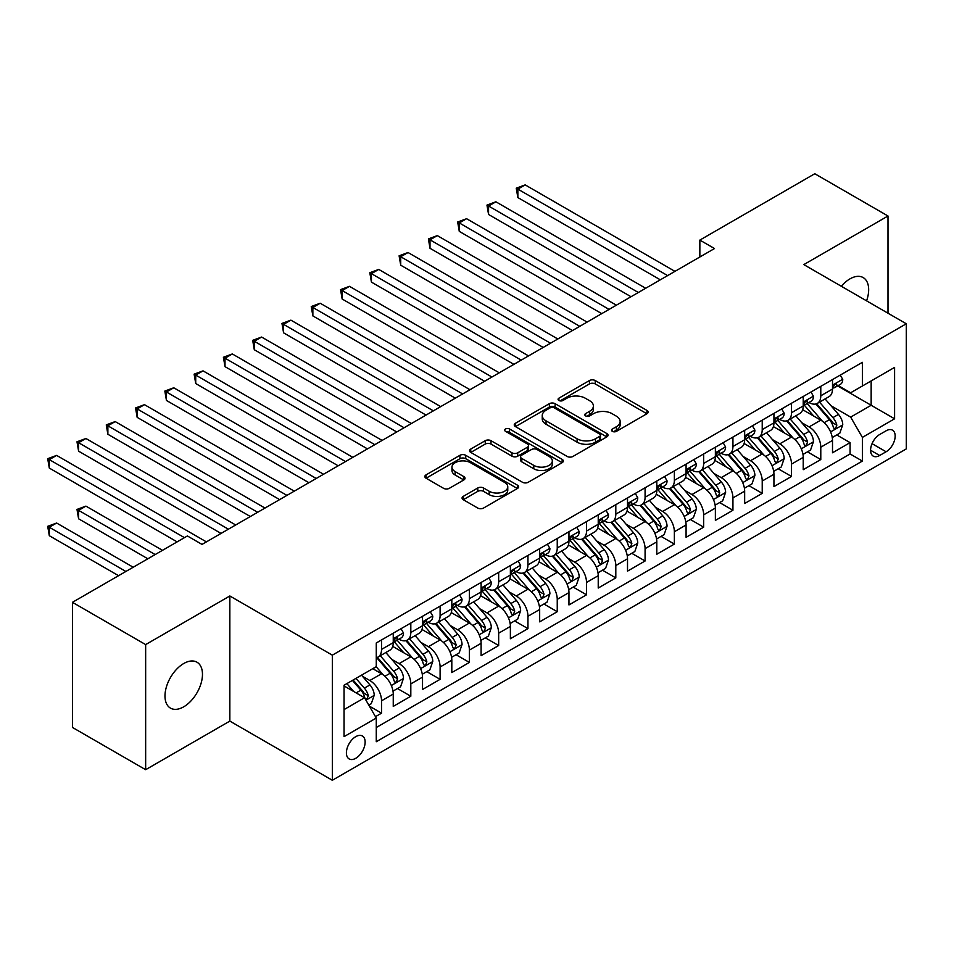 <?xml version="1.0" encoding="UTF-8"?>
<svg xmlns="http://www.w3.org/2000/svg" width="954" height="954" viewBox="0 0 954 954"><rect width="100%" height="100%" fill="white"/><g stroke="black" fill="none" stroke-linecap="round" stroke-linejoin="round"><path stroke-width="1.43" d="M612.373 431.363A2.85 1.646 0 0 0 616.403 431.363L646.943 413.726A4.066 2.349 0 0 0 648.124 412.068A4.066 2.349 0 0 0 646.943 410.411L595.201 380.539A4.066 2.349 0 0 0 589.453 380.539L558.913 398.164A2.85 1.646 0 0 0 558.078 399.332A2.85 1.646 0 0 0 558.913 400.489A2.85 1.646 0 0 0 562.932 400.489L566.891 398.212A13.01 7.513 0 0 1 585.279 398.212L589.596 400.692A13.01 7.513 0 0 1 593.4 406.01A13.01 7.513 0 0 1 589.596 411.317L585.637 413.595A2.85 1.646 0 0 0 584.814 414.763A2.85 1.646 0 0 0 585.637 415.92A2.85 1.646 0 0 0 589.667 415.92L593.615 413.642A13.01 7.513 0 0 1 612.015 413.642L616.32 416.135A13.01 7.513 0 0 1 620.136 421.441A13.01 7.513 0 0 1 616.32 426.748L612.373 429.038A2.85 1.646 0 0 0 611.538 430.194A2.85 1.646 0 0 0 612.373 431.363L612.373 429.038M183.728 706.807A26.509 15.3 120 0 0 201.044 683.446A26.509 15.3 120 0 0 196.977 662.207A26.509 15.3 120 0 0 183.728 663.519A26.509 15.3 120 0 0 166.413 686.88A26.509 15.3 120 0 0 170.468 708.118A26.509 15.3 120 0 0 183.728 706.807M866.578 300.844A26.509 15.3 120 0 0 863.179 277.578A26.509 15.3 120 0 0 849.931 278.89A26.509 15.3 120 0 0 841.333 286.272M355.77 758.287A13.249 7.656 120 0 0 364.428 746.612A13.249 7.656 120 0 0 362.389 735.987A13.249 7.656 120 0 0 355.77 736.643A13.249 7.656 120 0 0 347.113 748.33A13.249 7.656 120 0 0 349.14 758.943A13.249 7.656 120 0 0 355.77 758.287M463.262 496.366A4.066 2.349 0 0 0 462.07 498.024A4.066 2.349 0 0 0 463.262 499.693L477.775 508.065A4.066 2.349 0 0 0 483.523 508.065L517.45 488.484A4.066 2.349 0 0 0 518.642 486.826A4.066 2.349 0 0 0 517.45 485.169L465.707 455.296A4.066 2.349 0 0 0 459.959 455.296L426.044 474.877A4.066 2.349 0 0 0 424.852 476.535A4.066 2.349 0 0 0 426.044 478.192L443.574 488.317A4.066 2.349 0 0 0 449.322 488.317L463.835 479.945A4.066 2.349 0 0 0 465.027 478.276A4.066 2.349 0 0 0 463.835 476.618L455.141 471.598A10.876 6.273 0 0 1 451.957 467.162A10.876 6.273 0 0 1 458.671 461.366A10.876 6.273 0 0 1 470.525 462.726L504.583 482.39A10.876 6.273 0 0 1 507.766 486.826A10.876 6.273 0 0 1 501.053 492.622A10.876 6.273 0 0 1 489.211 491.262L483.523 487.983A4.066 2.349 0 0 0 477.775 487.983L463.262 496.366L463.262 499.693M229.842 595.976L145.652 644.594L72.444 602.32L72.444 727.437L145.652 769.699L229.842 721.093L332.338 780.265L332.338 655.159L229.842 595.976L229.842 721.093M887.995 313.21L887.995 215.998L803.805 264.604L906.3 323.776L332.338 655.159M887.995 215.998L814.788 173.735L699.854 240.098L699.854 256.996M72.444 602.32L187.389 535.957L202.021 544.412L714.486 248.541L699.854 240.098M567.177 456.453A4.066 2.349 0 0 0 572.925 456.453L606.839 436.872A4.066 2.349 0 0 0 608.032 435.215A4.066 2.349 0 0 0 606.839 433.557L555.097 403.685A4.066 2.349 0 0 0 549.349 403.685L515.434 423.266A4.066 2.349 0 0 0 514.242 424.924A4.066 2.349 0 0 0 515.434 426.581L567.177 456.453M506.657 431.971A2.85 1.646 0 0 1 509.543 432.377L509.543 428.99L562.144 459.363A4.066 2.349 0 0 1 563.337 461.02A4.066 2.349 0 0 1 562.144 462.678L528.23 482.259A4.066 2.349 0 0 1 522.482 482.259L470.739 452.387L470.739 449.072A4.066 2.349 0 0 0 469.547 450.729A4.066 2.349 0 0 0 470.739 452.387M470.739 449.072L485.252 440.688A4.066 2.349 0 0 1 491 440.688L511.988 452.804A4.066 2.349 0 0 0 517.736 452.804L527.359 447.247A4.066 2.349 0 0 0 528.552 445.59A4.066 2.349 0 0 0 527.359 443.932L505.513 431.315A2.85 1.646 0 0 1 504.69 430.159A2.85 1.646 0 0 1 506.443 428.632A2.85 1.646 0 0 1 509.543 428.99M375.459 716.657L381.54 713.151L369.377 706.127M362.472 676.267L369.818 680.512A16.564 9.564 60 0 1 381.54 700.808L393.251 694.047L393.251 706.389L410.816 696.241L397.496 688.549M391.748 659.369L399.106 663.614A16.564 9.564 60 0 1 410.816 683.899L422.527 677.137L422.527 689.48L440.104 679.331L426.784 671.64M421.036 642.459L428.394 646.705A16.564 9.564 60 0 1 440.104 666.989L451.814 660.228L451.814 672.57L469.392 662.422L456.06 654.73M450.324 625.55L457.67 629.795A16.564 9.564 60 0 1 469.392 650.079L481.102 643.318L481.102 655.66L498.668 645.524L485.347 637.832M479.6 608.64L486.957 612.885A16.564 9.564 60 0 1 498.668 633.182L510.378 626.42L510.378 638.751L527.956 628.614L514.635 620.923M508.887 591.742L516.245 595.988A16.564 9.564 60 0 1 527.956 616.272L539.666 609.511L539.666 621.853L557.243 611.705L543.911 604.013M538.175 574.833L545.521 579.078A16.564 9.564 60 0 1 557.243 599.362L568.954 592.601L568.954 604.943L586.519 594.795L573.199 587.104M567.451 557.923L574.809 562.168A16.564 9.564 60 0 1 586.519 582.453L598.23 575.691L598.23 588.034L615.807 577.897L602.487 570.194M596.739 541.013L604.097 545.259A16.564 9.564 60 0 1 615.807 565.555L627.517 558.782L627.517 571.124L645.083 560.988L631.763 553.296M626.027 524.116L633.373 528.349A16.564 9.564 60 0 1 645.083 548.645L656.805 541.884L656.805 554.226L674.371 544.078L661.05 536.386M655.303 507.206L662.66 511.451A16.564 9.564 60 0 1 674.371 531.736L686.081 524.974L686.081 537.317L703.658 527.168L690.326 519.477M684.59 490.296L691.948 494.542A16.564 9.564 60 0 1 703.658 514.826L715.369 508.065L715.369 520.407L732.934 510.259L719.614 502.567M713.878 473.387L721.224 477.632A16.564 9.564 60 0 1 732.934 497.928L744.657 491.155L744.657 503.497L762.222 493.361L748.902 485.669M743.154 456.477L750.512 460.722A16.564 9.564 60 0 1 762.222 481.019L773.932 474.257L773.932 486.6L791.51 476.451L778.178 468.76M772.442 439.579L779.8 443.825A16.564 9.564 60 0 1 791.51 464.109L803.22 457.348L803.22 469.69L820.786 459.542L820.786 447.199A16.564 9.564 -120 0 0 809.075 426.915L801.73 422.67M807.466 451.85L820.786 459.542M393.251 694.047A16.564 9.564 -120 0 0 381.54 673.751L372.752 668.682M422.527 677.137A16.564 9.564 -120 0 0 410.816 656.841L392.714 646.395M451.814 660.228A16.564 9.564 -120 0 0 440.104 639.943L421.99 629.485M481.102 643.318A16.564 9.564 -120 0 0 469.392 623.034L451.278 612.575M510.378 626.42A16.564 9.564 -120 0 0 498.668 606.124L480.566 595.666M539.666 609.511A16.564 9.564 -120 0 0 527.956 589.214L509.841 578.768M568.954 592.601A16.564 9.564 -120 0 0 557.243 572.317L539.129 561.858M598.23 575.691A16.564 9.564 -120 0 0 586.519 555.407L568.417 544.949M627.517 558.782A16.564 9.564 -120 0 0 615.807 538.497L597.693 528.039M656.805 541.884A16.564 9.564 -120 0 0 645.083 521.588L626.981 511.141M686.081 524.974A16.564 9.564 -120 0 0 674.371 504.69L656.269 494.232M715.369 508.065A16.564 9.564 -120 0 0 703.658 487.78L685.544 477.322M744.657 491.155A16.564 9.564 -120 0 0 732.934 470.871L714.832 460.412M773.932 474.257A16.564 9.564 -120 0 0 762.222 453.961L744.108 443.515M803.22 457.348A16.564 9.564 -120 0 0 791.51 437.063L773.396 426.605M886.099 430.803L879.648 434.523A12.843 7.417 120 0 0 871.264 445.84A12.843 7.417 120 0 0 873.232 456.119A12.843 7.417 120 0 0 879.648 455.487L886.099 451.767A12.843 7.417 120 0 0 894.482 440.45A12.843 7.417 120 0 0 892.515 430.171A12.843 7.417 120 0 0 886.099 430.803M332.338 780.265L906.3 448.893L906.3 323.776M344.048 709.597L364.547 697.756L376.27 718.052L376.27 741.723L862.38 461.068L862.38 437.397L850.658 417.113L831.006 405.76M376.27 718.052L344.048 736.643L344.048 685.246L376.27 666.655L376.27 642.984L862.38 362.329L862.38 386L894.59 367.397L894.59 418.794L862.38 437.397M398.951 639.18L399.106 639.263A16.564 9.564 60 0 0 407.394 640.086L419.104 633.325A16.564 9.564 -120 0 0 422.527 625.741L422.527 616.272M428.239 622.27L428.394 622.354A16.564 9.564 60 0 0 436.67 623.177L448.38 616.415A16.564 9.564 -120 0 0 451.814 608.831L451.814 599.362M457.515 605.361L457.67 605.444A16.564 9.564 60 0 0 465.957 606.267L477.668 599.506A16.564 9.564 -120 0 0 481.102 591.921L481.102 582.453M486.802 588.451L486.957 588.546A16.564 9.564 60 0 0 495.233 589.357L506.956 582.596A16.564 9.564 -120 0 0 510.378 575.012L510.378 565.543M516.09 571.541L516.245 571.637A16.564 9.564 60 0 0 524.521 572.46L536.231 565.698A16.564 9.564 -120 0 0 539.666 558.114L539.666 548.645M545.366 554.644L545.521 554.727A16.564 9.564 60 0 0 553.809 555.55L565.519 548.788A16.564 9.564 -120 0 0 568.954 541.204L568.954 531.736M574.654 537.734L574.809 537.817A16.564 9.564 60 0 0 583.085 538.64L594.807 531.879A16.564 9.564 -120 0 0 598.23 524.295L598.23 514.826M603.942 520.824L604.097 520.92A16.564 9.564 60 0 0 612.373 521.731L624.083 514.969A16.564 9.564 -120 0 0 627.517 507.385L627.517 497.916M633.217 503.915L633.373 504.01A16.564 9.564 60 0 0 641.66 504.833L653.371 498.071A16.564 9.564 -120 0 0 656.805 490.487L656.805 481.019M662.505 487.017L662.66 487.1A16.564 9.564 60 0 0 670.936 487.923L682.659 481.162A16.564 9.564 -120 0 0 686.081 473.578L686.081 464.109M691.793 470.107L691.948 470.191A16.564 9.564 60 0 0 700.224 471.014L711.934 464.252A16.564 9.564 -120 0 0 715.369 456.668L715.369 447.199M721.069 453.198L721.224 453.293A16.564 9.564 60 0 0 729.512 454.104L741.222 447.343A16.564 9.564 -120 0 0 744.657 439.758L744.657 430.29M750.357 436.288L750.512 436.383A16.564 9.564 60 0 0 758.788 437.206L770.51 430.445A16.564 9.564 -120 0 0 773.932 422.861L773.932 413.392M779.645 419.39L779.8 419.474A16.564 9.564 60 0 0 788.076 420.297L799.786 413.535A16.564 9.564 -120 0 0 803.22 405.951L803.22 396.482M376.27 727.52L850.074 453.961L850.074 442.632L832.508 452.78L832.508 440.438A16.564 9.564 -120 0 0 820.786 420.154L802.684 409.695M808.92 402.481L809.075 402.564A16.564 9.564 -120 0 0 817.363 403.387A16.564 9.564 -120 0 0 820.786 395.803L820.786 386.334M817.363 403.387L829.074 396.625A16.564 9.564 -120 0 0 832.508 389.041L832.508 379.573M381.54 639.943L381.54 649.412A16.564 9.564 60 0 1 378.106 656.996A16.564 9.564 60 0 1 376.27 657.664M378.106 656.996L389.816 650.223A16.564 9.564 -120 0 0 393.251 642.65L393.251 633.182M410.816 623.034L410.816 632.502A16.564 9.564 60 0 1 407.394 640.086M440.104 606.124L440.104 615.592A16.564 9.564 60 0 1 436.67 623.177M469.392 589.214L469.392 598.683A16.564 9.564 60 0 1 465.957 606.267M498.668 572.317L498.668 581.785A16.564 9.564 60 0 1 495.233 589.357M527.956 555.407L527.956 564.875A16.564 9.564 60 0 1 524.521 572.46M557.243 538.497L557.243 547.966A16.564 9.564 60 0 1 553.809 555.55M586.519 521.588L586.519 531.056A16.564 9.564 60 0 1 583.085 538.64M615.807 504.69L615.807 514.158A16.564 9.564 60 0 1 612.373 521.731M645.083 487.78L645.083 497.249A16.564 9.564 60 0 1 641.66 504.833M674.371 470.871L674.371 480.339A16.564 9.564 60 0 1 670.936 487.923M703.658 453.961L703.658 463.429A16.564 9.564 60 0 1 700.224 471.014M732.934 437.051L732.934 446.52A16.564 9.564 60 0 1 729.512 454.104M762.222 420.154L762.222 429.622A16.564 9.564 60 0 1 758.788 437.206M791.51 403.244L791.51 412.712A16.564 9.564 60 0 1 788.076 420.297M791.51 464.109L791.51 476.451M762.222 481.019L762.222 493.361M732.934 497.928L732.934 510.259M703.658 514.826L703.658 527.168M674.371 531.736L674.371 544.078M645.083 548.645L645.083 560.988M615.807 565.555L615.807 577.897M586.519 582.453L586.519 594.795M557.243 599.362L557.243 611.705M527.956 616.272L527.956 628.614M498.668 633.182L498.668 645.524M469.392 650.079L469.392 662.422M440.104 666.989L440.104 679.331M410.816 683.899L410.816 696.241M381.54 700.808L381.54 713.151M364.547 697.756L344.048 685.926M850.658 417.113L871.157 405.271L871.157 380.932L894.59 367.397M837.624 385.905L894.59 418.794M838.208 385.571L850.658 392.762L862.38 386M145.652 644.594L145.652 769.699M836.753 434.941L850.074 442.632M850.074 453.961L862.38 461.068M613.505 431.757L616.32 430.135A13.01 7.513 0 0 0 620.136 424.828L620.136 421.441M593.4 406.01L593.4 409.385A13.01 7.513 0 0 1 589.596 414.704L586.782 416.326M646.884 413.762L595.201 383.913A4.066 2.349 0 0 0 589.453 383.913L560.046 400.895M606.792 436.908L555.097 407.072A4.066 2.349 0 0 0 549.349 407.072L515.494 426.617M599.649 436.383A2.85 1.646 0 0 0 600.483 435.215A2.85 1.646 0 0 0 599.649 434.058L554.238 407.835A2.85 1.646 0 0 0 550.219 407.835L546.046 410.244A13.01 7.513 0 0 0 542.242 415.55A13.01 7.513 0 0 0 546.046 420.857L577.087 438.78A13.01 7.513 0 0 0 595.487 438.78L599.649 436.383L599.649 439.758A2.85 1.646 0 0 0 600.483 438.601L600.483 435.215M542.242 415.55L542.242 418.937A13.01 7.513 0 0 0 546.046 424.244L546.046 420.857M599.649 439.758L595.487 442.167A13.01 7.513 0 0 1 577.087 442.167L546.046 424.244M470.787 452.423L485.252 444.075L485.252 440.688M528.552 445.59L528.552 448.964A4.066 2.349 0 0 1 527.359 450.634L517.736 456.191A4.066 2.349 0 0 1 511.988 456.191L491 444.075A4.066 2.349 0 0 0 485.252 444.075M509.543 432.377L562.085 462.714M533.763 465.373A10.876 6.273 0 0 0 545.605 466.733A10.876 6.273 0 0 0 552.318 460.937A10.876 6.273 0 0 0 549.134 456.501L537.138 449.572A4.066 2.349 0 0 0 531.39 449.572L521.755 455.13A4.066 2.349 0 0 0 520.562 456.787A4.066 2.349 0 0 0 521.755 458.445L533.763 465.373L533.763 468.76A10.876 6.273 0 0 0 545.605 470.119A10.876 6.273 0 0 0 552.318 464.324L552.318 460.937M520.562 456.787L520.562 460.174A4.066 2.349 0 0 0 521.755 461.831L521.755 458.445M533.763 468.76L521.755 461.831M507.766 486.826L507.766 490.213A10.876 6.273 0 0 1 501.053 496.008A10.876 6.273 0 0 1 489.211 494.649L483.523 491.37A4.066 2.349 0 0 0 477.775 491.37L463.322 499.717M451.957 467.162L451.957 470.549A10.876 6.273 0 0 0 455.141 474.985L455.141 471.598M463.787 479.969L455.141 474.985M517.39 488.52L465.707 458.683A4.066 2.349 0 0 0 459.959 458.683L426.092 478.228M832.258 437.54L839.83 433.164L842.752 424.721A10.971 6.332 -120 0 0 838.483 414.406L825.103 398.915M822.42 421.227L807.132 403.518M813.714 416.063L804.842 405.796A26.295 15.181 -120 0 0 804.031 404.878M517.855 265.2L601.747 313.639L459.279 231.381L459.279 222.938L466.601 218.704L616.391 305.185M815.873 403.983L829.396 419.653A10.971 6.332 60 0 1 833.319 427.213L834.118 428.513L835.597 428.298L836.825 425.186A10.971 6.332 -120 0 0 832.914 417.625L819.534 402.135M816.66 403.733L831.208 420.559A5.593 3.232 60 0 1 832.615 422.753L836.825 425.186M840.259 375.089L842.752 379.406A10.971 6.332 60 0 1 840.486 384.259L834.917 387.467A10.971 6.332 -120 0 0 836.825 384.939L836.598 383.973M667.633 275.599L517.855 189.119L525.177 184.897L674.955 271.365M832.866 387.992L832.914 387.992A10.971 6.332 -120 0 0 834.917 387.467M835.406 384.128L836.825 384.939C836.133 383.293 834.965 383.973 833.319 386.978A10.971 6.332 60 0 1 832.508 388.54M660.311 279.82L517.855 197.573L517.855 189.119L516.245 188.188L525.177 184.897M517.855 197.573L516.245 188.188M802.97 454.45L810.542 450.073L813.464 441.619A10.971 6.332 -120 0 0 809.195 431.315L795.815 415.825M793.132 438.124L777.844 420.428M784.438 432.973L775.554 422.694A26.295 15.181 -120 0 0 774.743 421.787M488.567 282.11L572.46 330.549L430.004 248.29L430.004 239.836L437.326 235.614L587.104 322.094M786.585 420.893L800.12 436.562A10.971 6.332 60 0 1 804.031 444.123L804.83 445.423L806.309 445.208L807.549 442.096A10.971 6.332 -120 0 0 803.626 434.535L790.258 419.044M787.384 420.631L801.92 437.469A5.593 3.232 60 0 1 803.328 439.663L807.549 442.096M773.694 471.348L781.254 466.983L784.188 458.528A10.971 6.332 -120 0 0 779.907 448.225L766.527 432.734M763.856 455.034L748.556 437.326M755.151 449.883L746.278 439.603A26.295 15.181 -120 0 0 745.456 438.685M459.279 299.019L543.184 347.447L400.716 265.2L400.716 256.745L408.038 252.524L557.828 338.992M757.297 437.803L770.832 453.46A10.971 6.332 60 0 1 774.743 461.02L775.542 462.332L777.033 462.118L778.261 458.993A10.971 6.332 -120 0 0 774.35 451.433L760.97 435.942M758.096 437.54L772.633 454.378A5.593 3.232 60 0 1 774.052 456.561L778.261 458.993M744.406 488.257L751.979 483.893L754.9 475.438A10.971 6.332 -120 0 0 750.631 465.135L737.251 449.644M734.568 471.944L719.28 454.235M725.863 466.792L716.991 456.513A26.295 15.181 -120 0 0 716.18 455.595M430.004 315.917L513.896 364.356L371.428 282.11L371.428 273.655L378.75 269.422L528.54 355.902M728.021 454.7L741.544 470.37A10.971 6.332 60 0 1 745.468 477.93L746.266 479.23L747.745 479.027L748.973 475.903A10.971 6.332 -120 0 0 745.062 468.342L731.682 452.852M728.808 454.45L743.357 471.288A5.593 3.232 60 0 1 744.764 473.47L748.973 475.903M715.118 505.167L722.691 500.802L725.612 492.347A10.971 6.332 -120 0 0 721.343 482.032L707.963 466.542M705.28 488.853L689.992 471.145M696.587 483.69L687.703 473.422A26.295 15.181 -120 0 0 686.892 472.504M400.716 332.827L484.608 381.266L342.152 299.007L342.152 290.565L349.474 286.331L499.252 372.811M698.733 471.61L712.268 487.279A10.971 6.332 60 0 1 716.18 494.84L716.979 496.14L718.457 495.937L719.698 492.813A10.971 6.332 -120 0 0 715.786 485.252L702.406 469.762M699.532 471.359L714.069 488.186A5.593 3.232 60 0 1 715.476 490.38L719.698 492.813M810.983 391.999L813.464 396.315A10.971 6.332 60 0 1 811.198 401.169L805.629 404.377A10.971 6.332 -120 0 0 807.549 401.849L807.311 400.883M638.357 292.508L488.567 206.028L495.889 201.795L645.679 288.275M803.59 404.89L803.626 404.89A10.971 6.332 -120 0 0 805.629 404.377M806.13 401.038L807.549 401.849C806.857 400.203 805.689 400.871 804.031 403.876A10.971 6.332 60 0 1 803.22 405.438M631.035 296.73L488.567 214.483L488.567 206.028L486.957 205.098L495.889 201.795M488.567 214.483L486.957 205.098M781.696 408.908L784.188 413.213A10.971 6.332 60 0 1 781.91 418.079L776.353 421.286A10.971 6.332 -120 0 0 778.261 418.758L778.035 417.78M609.069 309.406L457.67 222.008L466.601 218.704M774.302 421.799L774.35 421.799A10.971 6.332 -120 0 0 776.353 421.286M776.842 417.935L778.261 418.758C777.57 417.101 776.401 417.78 774.743 420.786A10.971 6.332 60 0 1 773.932 422.348M459.279 231.381L457.67 222.008M752.408 425.818L754.9 430.123A10.971 6.332 60 0 1 752.634 434.976L747.065 438.196A10.971 6.332 -120 0 0 748.973 435.668L748.747 434.69M579.782 326.316L428.394 238.905L437.326 235.614M745.014 438.709L745.062 438.709A10.971 6.332 -120 0 0 747.065 438.196M747.554 434.845L748.973 435.668C748.282 434.01 747.113 434.69 745.468 437.695A10.971 6.332 60 0 1 744.657 439.257M430.004 248.29L428.394 238.905M723.132 442.716L725.612 447.032A10.971 6.332 60 0 1 723.347 451.886L717.778 455.094A10.971 6.332 -120 0 0 719.698 452.578L719.459 451.6M550.506 343.225L399.106 255.815L408.038 252.524M715.739 455.618L715.786 455.618A10.971 6.332 -120 0 0 717.778 455.094M718.279 451.755L719.698 452.578C719.006 450.92 717.837 451.6 716.18 454.605A10.971 6.332 60 0 1 715.369 456.167M400.716 265.2L399.106 255.815M685.843 522.077L693.403 517.7L696.337 509.245A10.971 6.332 -120 0 0 692.055 498.942L678.676 483.451M676.004 505.751L660.705 488.054M667.299 500.6L658.427 490.32A26.295 15.181 -120 0 0 657.604 489.414M371.428 349.736L455.332 398.176L312.864 315.917L312.864 307.462L320.186 303.241L469.976 389.721M669.446 488.52L682.981 504.189A10.971 6.332 60 0 1 686.892 511.749L687.691 513.049L689.182 512.835L690.41 509.722A10.971 6.332 -120 0 0 686.498 502.162L673.119 486.671M670.245 488.257L684.781 505.095A5.593 3.232 60 0 1 686.2 507.289L690.41 509.722M693.844 459.625L696.337 463.942A10.971 6.332 60 0 1 694.059 468.796L688.502 472.003A10.971 6.332 -120 0 0 690.41 469.475L690.183 468.509M521.218 360.135L369.818 272.725L378.75 269.422M686.451 472.516L686.498 472.516A10.971 6.332 -120 0 0 688.502 472.003M688.991 468.664L690.41 469.475C689.718 467.83 688.549 468.497 686.892 471.503A10.971 6.332 60 0 1 686.081 473.065M371.428 282.11L369.818 272.725M656.555 538.974L664.127 534.61L667.049 526.155A10.971 6.332 -120 0 0 662.78 515.852L649.4 500.361M646.717 522.661L631.429 504.952M638.011 517.509L629.139 507.23A26.295 15.181 -120 0 0 628.328 506.312M342.152 366.646L426.044 415.073L283.577 332.827L283.577 324.372L290.898 320.15L440.688 406.619M640.17 505.429L653.705 521.099A10.971 6.332 60 0 1 657.616 528.647L658.415 529.959L659.894 529.744L661.122 526.62A10.971 6.332 -120 0 0 657.211 519.059L643.831 503.569M640.957 505.167L655.505 522.005A5.593 3.232 60 0 1 656.912 524.187L661.122 526.62M664.568 476.535L667.049 480.84A10.971 6.332 60 0 1 664.783 485.705L659.214 488.913A10.971 6.332 -120 0 0 661.122 486.385L660.895 485.407M491.93 377.033L340.542 289.634L349.474 286.331M657.163 489.426L657.211 489.426A10.971 6.332 -120 0 0 659.214 488.913M659.703 485.562L661.122 486.385C660.43 484.727 659.262 485.407 657.616 488.412A10.971 6.332 60 0 1 656.805 489.974M342.152 299.007L340.542 289.634M627.267 555.884L634.839 551.519L637.761 543.064A10.971 6.332 -120 0 0 633.492 532.761L620.112 517.271M617.429 539.57L602.141 521.862M608.735 534.419L599.851 524.14A26.295 15.181 -120 0 0 599.04 523.221M312.864 383.544L396.757 431.983L254.301 349.736L254.301 341.282L261.623 337.048L411.401 423.528M610.882 522.327L624.417 537.996A10.971 6.332 60 0 1 628.328 545.557L629.127 546.857L630.606 546.654L631.846 543.53A10.971 6.332 -120 0 0 627.935 535.969L614.555 520.479M611.681 522.077L626.218 538.915A5.593 3.232 60 0 1 627.625 541.097L631.846 543.53M635.281 493.445L637.761 497.749A10.971 6.332 60 0 1 635.495 502.603L629.926 505.823A10.971 6.332 -120 0 0 631.846 503.295L631.608 502.317M462.654 393.942L311.254 306.532L320.186 303.241M627.887 506.335L627.935 506.335A10.971 6.332 -120 0 0 629.926 505.823M630.427 502.472L631.846 503.295C631.154 501.637 629.986 502.317 628.328 505.322A10.971 6.332 60 0 1 627.517 506.884M312.864 315.917L311.254 306.532M597.991 572.794L605.551 568.429L608.485 559.974A10.971 6.332 -120 0 0 604.204 549.671L590.824 534.18M588.153 556.48L572.853 538.771M579.448 551.317L570.575 541.049A26.295 15.181 -120 0 0 569.753 540.131M283.577 400.453L367.481 448.893L225.013 366.646L225.013 358.191L232.335 353.958L382.125 440.438M581.594 539.237L595.129 554.906A10.971 6.332 60 0 1 599.04 562.466L599.839 563.766L601.33 563.564L602.558 560.439A10.971 6.332 -120 0 0 598.647 552.879L585.267 537.388M582.393 538.986L596.93 555.812A5.593 3.232 60 0 1 598.349 558.007L602.558 560.439M605.993 510.342L608.485 514.659A10.971 6.332 60 0 1 606.207 519.513L600.65 522.732A10.971 6.332 -120 0 0 602.558 520.204L602.332 519.226M433.366 410.852L281.967 323.442L290.898 320.15M598.599 523.245L598.647 523.245A10.971 6.332 -120 0 0 600.65 522.732M601.139 519.381L602.558 520.204C601.867 518.547 600.698 519.226 599.04 522.232A10.971 6.332 60 0 1 598.23 523.794M283.577 332.827L281.967 323.442M568.703 589.703L576.276 585.327L579.197 576.872A10.971 6.332 -120 0 0 574.928 566.569L561.548 551.078M558.865 573.378L543.577 555.681M550.16 568.226L541.288 557.947A26.295 15.181 -120 0 0 540.477 557.041M254.301 417.363L338.193 465.802L195.725 383.544L195.725 375.089L203.047 370.867L352.837 457.348M552.318 556.146L565.853 571.816A10.971 6.332 60 0 1 569.765 579.376L570.564 580.676L572.042 580.461L573.271 577.349A10.971 6.332 -120 0 0 569.359 569.788L555.979 554.298M553.105 555.884L567.654 572.722A5.593 3.232 60 0 1 569.061 574.916L573.271 577.349M576.717 527.252L579.197 531.569A10.971 6.332 60 0 1 576.931 536.422L571.363 539.63A10.971 6.332 -120 0 0 573.271 537.102L573.044 536.136M404.079 427.762L252.691 340.351L261.623 337.048M569.323 540.143L569.359 540.143A10.971 6.332 -120 0 0 571.363 539.63M571.851 536.291L573.271 537.102C572.579 535.456 571.41 536.124 569.765 539.129A10.971 6.332 60 0 1 568.954 540.691M254.301 349.736L252.691 340.351M539.415 606.601L546.988 602.236L549.909 593.782A10.971 6.332 -120 0 0 545.64 583.478L532.26 567.988M529.577 590.287L514.289 572.591M520.884 585.136L512 574.857A26.295 15.181 -120 0 0 511.189 573.938M225.013 434.273L308.905 482.7L166.449 400.453L166.449 391.999L173.771 387.777L323.549 474.257M523.03 573.056L536.565 588.725A10.971 6.332 60 0 1 540.477 596.286L541.276 597.586L542.754 597.371L543.995 594.247A10.971 6.332 -120 0 0 540.083 586.686L526.703 571.196M523.829 572.794L538.366 589.632A5.593 3.232 60 0 1 539.773 591.814L543.995 594.247M547.429 544.162L549.909 548.478A10.971 6.332 60 0 1 547.644 553.332L542.075 556.54A10.971 6.332 -120 0 0 543.995 554.012L543.756 553.034M374.803 444.659L223.403 357.261L232.335 353.958M540.036 557.053L540.083 557.053A10.971 6.332 -120 0 0 542.075 556.54M542.576 553.189L543.995 554.012C543.303 552.354 542.134 553.034 540.477 556.039A10.971 6.332 60 0 1 539.666 557.601M225.013 366.646L223.403 357.261M510.14 623.511L517.7 619.146L520.634 610.691A10.971 6.332 -120 0 0 516.352 600.388L502.973 584.897M500.301 607.197L485.002 589.489M491.596 602.046L482.724 591.766A26.295 15.181 -120 0 0 481.901 590.848M195.725 451.17L279.629 499.61L137.161 417.363L137.161 408.908L144.483 404.675L294.273 491.155M493.743 589.954L507.278 605.623A10.971 6.332 60 0 1 511.189 613.183L511.988 614.483L513.479 614.281L514.707 611.156A10.971 6.332 -120 0 0 510.795 603.596L497.416 588.105M494.542 589.703L509.09 606.541A5.593 3.232 60 0 1 510.497 608.724L514.707 611.156M518.141 561.071L520.634 565.376A10.971 6.332 60 0 1 518.356 570.23L512.799 573.449A10.971 6.332 -120 0 0 514.707 570.921L514.48 569.943M345.515 461.569L194.115 374.159L203.047 370.867M510.748 573.962L510.795 573.962A10.971 6.332 -120 0 0 512.799 573.449M513.288 570.098L514.707 570.921C514.015 569.264 512.847 569.943 511.189 572.949A10.971 6.332 60 0 1 510.378 574.511M195.725 383.544L194.115 374.159M480.852 640.42L488.424 636.056L491.346 627.601A10.971 6.332 -120 0 0 487.077 617.298L473.697 601.807M471.014 624.107L455.726 606.398M462.308 618.943L453.436 608.676A26.295 15.181 -120 0 0 452.625 607.758M166.449 468.08L250.342 516.519L107.874 434.273L107.874 425.818L115.195 421.585L264.985 508.065M464.467 606.863L478.002 622.533A10.971 6.332 60 0 1 481.913 630.093L482.712 631.393L484.191 631.19L485.419 628.066A10.971 6.332 -120 0 0 481.508 620.505L468.128 605.015M465.254 606.613L479.802 623.451A5.593 3.232 60 0 1 481.21 625.633L485.419 628.066M488.865 577.981L491.346 582.286A10.971 6.332 60 0 1 489.08 587.139L483.511 590.359A10.971 6.332 -120 0 0 485.419 587.831L485.192 586.853M316.227 478.479L164.839 391.068L173.771 387.777M481.472 590.872L481.508 590.872A10.971 6.332 -120 0 0 483.511 590.359M484.012 587.008L485.419 587.831C484.727 586.173 483.559 586.853 481.913 589.858A10.971 6.332 60 0 1 481.102 591.42M166.449 400.453L164.839 391.068M451.564 657.33L459.136 652.953L462.058 644.499A10.971 6.332 -120 0 0 457.789 634.195L444.409 618.705M441.726 641.005L426.438 623.308M433.033 635.853L424.148 625.574A26.295 15.181 -120 0 0 423.337 624.667M137.161 484.99L221.054 533.429L78.598 451.17L78.598 442.716L85.92 438.494L235.698 524.974M435.179 623.773L448.714 639.442A10.971 6.332 60 0 1 452.625 647.003L453.424 648.303L454.903 648.088L456.143 644.976A10.971 6.332 -120 0 0 452.232 637.415L438.852 621.925M435.978 623.511L450.515 640.349A5.593 3.232 60 0 1 451.922 642.543L456.143 644.976M459.578 594.879L462.058 599.195A10.971 6.332 60 0 1 459.792 604.049L454.223 607.257A10.971 6.332 -120 0 0 456.143 604.729L455.905 603.763M286.951 495.388L135.551 407.978L144.483 404.675M452.184 607.77L452.232 607.77A10.971 6.332 -120 0 0 454.223 607.257M454.724 603.918L456.143 604.729C455.452 603.083 454.283 603.751 452.625 606.768A10.971 6.332 60 0 1 451.814 608.318M137.161 417.363L135.551 407.978M422.288 674.239L429.849 669.863L432.782 661.408A10.971 6.332 -120 0 0 428.501 651.105L415.121 635.614M412.45 657.914L397.15 640.217M403.745 652.763L394.873 642.483A26.295 15.181 -120 0 0 394.05 641.565M107.874 501.899L177.134 541.884L49.31 468.08L49.31 459.625L56.632 455.404L206.422 541.884M405.891 640.683L419.426 656.352A10.971 6.332 60 0 1 423.337 663.912L424.136 665.212L425.627 664.998L426.855 661.873A10.971 6.332 -120 0 0 422.944 654.313L409.564 638.822M406.69 640.42L421.239 657.258A5.593 3.232 60 0 1 422.646 659.441L426.855 661.873M430.29 611.788L432.782 616.105A10.971 6.332 60 0 1 430.504 620.959L424.947 624.166A10.971 6.332 -120 0 0 426.855 621.638L426.629 620.66M257.663 512.298L106.264 424.888L115.195 421.585M422.896 624.679L422.944 624.679A10.971 6.332 -120 0 0 424.947 624.166M425.436 620.827L426.855 621.638C426.164 619.981 424.995 620.66 423.337 623.666A10.971 6.332 60 0 1 422.527 625.228M107.874 434.273L106.264 424.888M393 691.137L400.573 686.773L403.494 678.318A10.971 6.332 -120 0 0 399.225 668.015L385.845 652.524M383.162 674.824L376.162 666.715M374.457 669.672L373.324 668.349M162.49 550.339L85.92 506.121L78.598 510.354L78.598 518.797L147.846 558.782M376.615 657.58L390.15 673.25A10.971 6.332 60 0 1 394.062 680.81L394.861 682.11L396.339 681.907L397.568 678.783A10.971 6.332 -120 0 0 393.656 671.222L380.276 655.732M377.402 657.33L391.951 674.168A5.593 3.232 60 0 1 393.358 676.35L397.568 678.783M78.598 518.797L76.988 509.424L155.168 554.56M76.988 509.424L85.92 506.121M401.014 628.698L403.494 633.003A10.971 6.332 60 0 1 401.229 637.868L395.66 641.076A10.971 6.332 -120 0 0 397.568 638.548L397.341 637.57M228.376 529.196L76.988 441.785L85.92 438.494M393.62 641.589L393.656 641.589A10.971 6.332 -120 0 0 395.66 641.076M396.16 637.725L397.568 638.548C396.876 636.89 395.707 637.57 394.062 640.575A10.971 6.332 60 0 1 393.251 642.137M78.598 451.17L76.988 441.785M368.793 705.113L371.285 703.682L374.218 695.227A10.971 6.332 -120 0 0 369.937 684.924L361.518 675.17M353.648 691.471L346.874 683.624M345.181 686.57L344.048 685.27M133.202 567.236L56.632 523.03L49.31 527.252L49.31 535.707L118.57 575.691M352.431 680.405L360.862 690.159A10.971 6.332 60 0 1 364.774 697.72L365.573 699.02L367.051 698.817L368.292 695.693A10.971 6.332 -120 0 0 364.38 688.132L355.949 678.377M353.111 680.011L362.663 691.078A5.593 3.232 60 0 1 364.07 693.26L368.292 695.693M49.31 535.707L47.7 526.322L125.892 571.47M47.7 526.322L56.632 523.03M184.456 537.651L47.7 458.695L56.632 455.404M49.31 468.08L47.7 458.695M369.818 680.512L381.54 673.751M399.106 663.614L410.816 656.841M428.394 646.705L440.104 639.943M457.67 629.795L469.392 623.034M486.957 612.885L498.668 606.124M516.245 595.988L527.956 589.214M545.521 579.078L557.243 572.317M574.809 562.168L586.519 555.407M604.097 545.259L615.807 538.497M633.373 528.349L645.083 521.588M662.66 511.451L674.371 504.69M691.948 494.542L703.658 487.78M721.224 477.632L732.934 470.871M750.512 460.722L762.222 453.961M779.8 443.825L791.51 437.063M809.075 426.915L820.786 420.154M820.786 395.803L832.508 389.041M381.54 649.412L393.251 642.65M410.816 632.502L422.527 625.741M440.104 615.592L451.814 608.831M469.392 598.683L481.102 591.921M498.668 581.785L510.378 575.012M527.956 564.875L539.666 558.114M557.243 547.966L568.954 541.204M586.519 531.056L598.23 524.295M615.807 514.158L627.517 507.385M645.083 497.249L656.805 490.487M674.371 480.339L686.081 473.578M703.658 463.429L715.369 456.668M732.934 446.52L744.657 439.758M762.222 429.622L773.932 422.861M791.51 412.712L803.22 405.951M820.786 447.199L832.508 440.438M872.051 443.658L886.099 451.767M870.573 450.24L879.648 455.487M616.32 430.135L616.32 426.748M585.637 415.92L585.637 413.595M589.596 414.704L589.596 411.317M558.913 400.489L558.913 398.164M589.453 383.913L589.453 380.539M595.201 383.913L595.201 380.539M646.943 413.726L646.943 410.411M515.434 426.581L515.434 423.266M549.349 407.072L549.349 403.685M555.097 407.072L555.097 403.685M606.839 436.872L606.839 433.557M577.087 442.167L577.087 438.78M595.487 442.167L595.487 438.78M491 444.075L491 440.688M511.988 456.191L511.988 452.804M517.736 456.191L517.736 452.804M527.359 450.634L527.359 447.247M562.144 462.678L562.144 459.363M477.775 491.37L477.775 487.983M483.523 491.37L483.523 487.983M489.211 494.649L489.211 491.262M463.835 479.945L463.835 476.618M426.044 478.192L426.044 474.877M459.959 458.683L459.959 455.296M465.707 458.683L465.707 455.296M517.45 488.484L517.45 485.169M830.588 431.912L842.68 424.924M832.914 417.625L838.483 414.406M824.173 422.67L829.396 419.653M842.68 379.275L832.508 385.154M801.3 448.821L813.392 441.833M803.626 434.535L809.195 431.315M794.885 439.579L800.12 436.562M772.013 465.719L784.116 458.743M774.35 451.433L779.907 448.225M765.597 456.489L770.832 453.46M742.737 482.629L754.829 475.652M745.062 468.342L750.631 465.135M736.321 473.399L741.544 470.37M713.449 499.538L725.541 492.55M715.786 485.252L721.343 482.032M707.033 490.296L712.268 487.279M813.392 396.184L803.22 402.063M784.116 413.094L773.932 418.961M754.829 430.004L744.657 435.871M725.541 446.901L715.369 452.78M684.161 516.448L696.265 509.46M686.498 502.162L692.055 498.942M677.745 507.206L682.981 504.189M696.265 463.811L686.081 469.69M654.885 533.358L666.977 526.369M657.211 519.059L662.78 515.852M648.47 524.116L653.705 521.099M666.977 480.721L656.805 486.6M625.597 550.255L637.689 543.279M627.935 535.969L633.492 532.761M619.182 541.025L624.417 537.996M637.689 497.63L627.517 503.497M596.31 567.165L608.413 560.177M598.647 552.879L604.204 549.671M589.894 557.923L595.129 554.906M608.413 514.528L598.23 520.407M567.034 584.075L579.126 577.087M569.359 569.788L574.928 566.569M560.618 574.833L565.853 571.816M579.126 531.438L568.954 537.317M537.746 600.984L549.838 593.996M540.083 586.686L545.64 583.478M531.33 591.742L536.565 588.725M549.838 548.347L539.666 554.226M508.458 617.882L520.562 610.906M510.795 603.596L516.352 600.388M502.042 608.652L507.278 605.623M520.562 565.257L510.378 571.124M479.182 634.792L491.274 627.804M481.508 620.505L487.077 617.298M472.767 625.562L478.002 622.533M491.274 582.155L481.102 588.034M449.894 651.701L461.986 644.713M452.232 637.415L457.789 634.195M443.479 642.459L448.714 639.442M461.986 599.064L451.814 604.943M420.607 668.611L432.711 661.623M422.944 654.313L428.501 651.105M414.191 659.369L419.426 656.352M432.711 615.974L422.527 621.853M391.331 685.509L403.423 678.532M393.656 671.222L399.225 668.015M384.915 676.279L390.15 673.25M403.423 632.884L393.251 638.751M365.942 700.176L374.135 695.442M364.38 688.132L369.937 684.924M356.128 692.89L360.862 690.159"/></g></svg>
